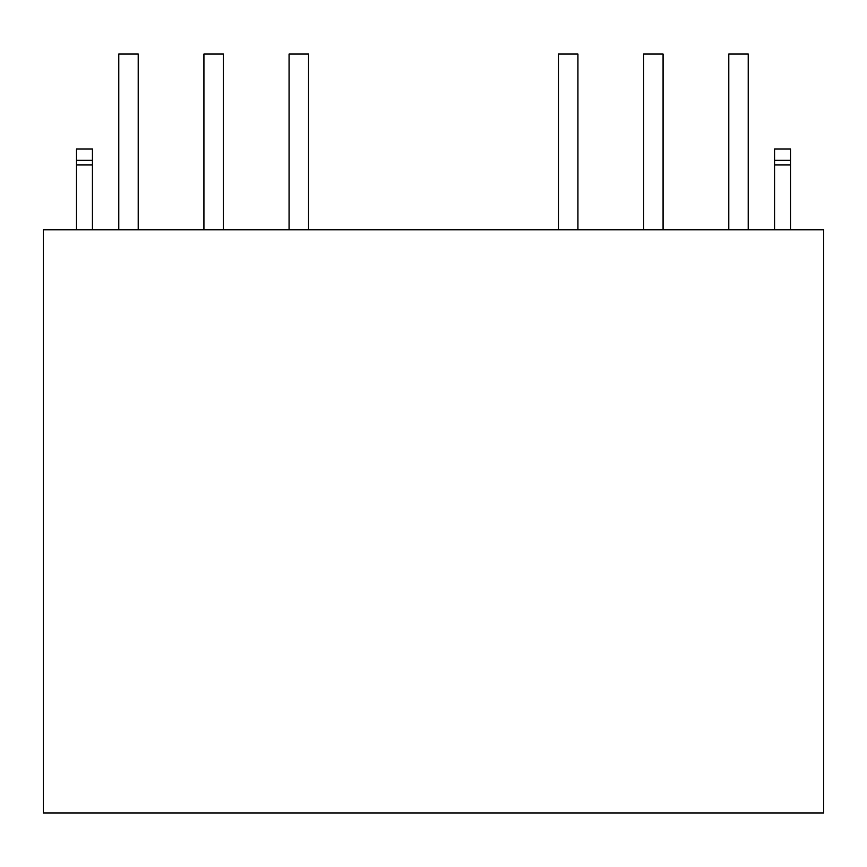 <?xml version="1.0" encoding="UTF-8"?>
<svg xmlns="http://www.w3.org/2000/svg" width="867" height="867" viewBox="0 0 867 867"><rect width="100%" height="100%" fill="white"/><g stroke="black" fill="none" stroke-linecap="round" stroke-linejoin="round"><path stroke-width="1.3" d="M823.65 812.953L823.65 229.777L43.35 229.777L43.35 812.953L823.65 812.953L43.35 812.953L43.35 229.777L823.65 229.777L823.65 812.953M643.639 229.777L643.639 54.047L663.082 54.047L663.082 229.777L663.082 54.047L643.639 54.047L643.639 229.777M558.5 54.047L558.5 229.777L558.5 54.047L577.931 54.047L577.931 229.777L577.931 54.047L558.5 54.047M728.789 229.777L728.789 54.047L748.221 54.047L748.221 229.777L748.221 54.047L728.789 54.047L728.789 229.777M203.918 229.777L203.918 54.047L223.361 54.047L223.361 229.777L223.361 54.047L203.918 54.047L203.918 229.777M308.5 229.777L308.5 54.047L308.5 229.777M289.069 229.777L289.069 54.047L308.5 54.047L289.069 54.047L289.069 229.777M118.779 229.777L118.779 54.047L138.211 54.047L138.211 229.777L138.211 54.047L118.779 54.047L118.779 229.777M774.599 149.026L790.541 149.026L790.541 229.777L790.541 164.968L774.599 164.968L774.599 149.026L790.541 149.026L790.541 164.968L774.599 164.968L774.599 160.308L790.541 160.308L774.599 160.308L774.599 149.026M774.599 229.777L774.599 164.968L774.599 229.777M76.459 149.026L92.401 149.026L92.401 229.777L92.401 164.968L76.459 164.968L76.459 149.026L92.401 149.026L92.401 164.968L76.459 164.968L76.459 229.777L76.459 160.308L92.401 160.308L76.459 160.308L76.459 149.026"/></g></svg>
